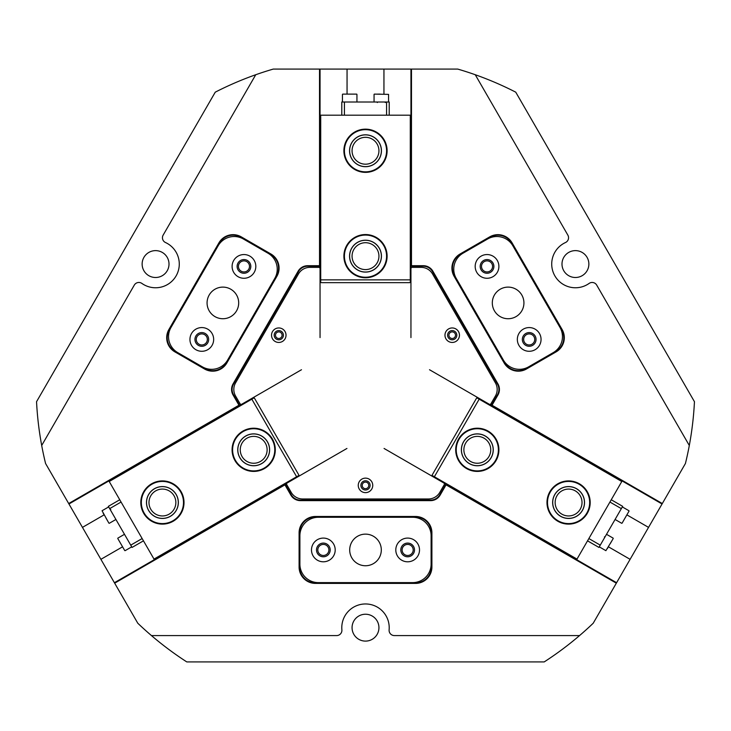 <?xml version="1.0" encoding="UTF-8"?>
<svg xmlns="http://www.w3.org/2000/svg" width="731" height="731" viewBox="0 0 731 731"><rect width="100%" height="100%" fill="white"/><g stroke="black" fill="none" stroke-linecap="round" stroke-linejoin="round"><path stroke-width="1.1" d="M526.484 368.991A16.338 16.338 0 0 1 504.171 363.005L454.106 276.3A16.338 16.338 0 0 1 460.082 253.986L489.752 236.853A16.338 16.338 0 0 1 512.065 242.838L562.13 329.544A16.338 16.338 0 0 1 556.145 351.858L526.484 368.991L526.219 368.534L555.889 351.401A15.808 15.808 0 0 0 561.673 329.809L511.609 243.094A15.808 15.808 0 0 0 490.017 237.31L460.347 254.434A15.808 15.808 0 0 0 454.563 276.035L504.628 362.75A15.808 15.808 0 0 0 526.219 368.534M226.829 363.005A16.338 16.338 0 0 1 204.516 368.991L174.855 351.858A16.338 16.338 0 0 1 168.87 329.544L218.934 242.838A16.338 16.338 0 0 1 241.248 236.853L270.918 253.986A16.338 16.338 0 0 1 276.894 276.3L226.829 363.005L226.372 362.75L276.437 276.035A15.808 15.808 0 0 0 270.653 254.434L240.983 237.31A15.808 15.808 0 0 0 219.391 243.094L169.327 329.809A15.808 15.808 0 0 0 175.111 351.401L204.781 368.534A15.808 15.808 0 0 0 226.372 362.75M323.34 544.412A5.537 5.537 0 0 0 317.811 549.94A5.537 5.537 0 0 0 323.34 555.478A5.537 5.537 0 0 0 328.877 549.94A5.537 5.537 0 0 0 323.34 544.412M407.66 544.412A5.537 5.537 0 0 0 402.123 549.94A5.537 5.537 0 0 0 407.66 555.478A5.537 5.537 0 0 0 413.189 549.94A5.537 5.537 0 0 0 407.66 544.412M529.198 333.903A5.537 5.537 0 0 0 523.661 339.431A5.537 5.537 0 0 0 529.198 344.968A5.537 5.537 0 0 0 534.726 339.431A5.537 5.537 0 0 0 529.198 333.903M487.038 260.876A5.537 5.537 0 0 0 481.501 266.413A5.537 5.537 0 0 0 487.038 271.941A5.537 5.537 0 0 0 492.575 266.413A5.537 5.537 0 0 0 487.038 260.876M243.962 260.876A5.537 5.537 0 0 0 238.425 266.413A5.537 5.537 0 0 0 243.962 271.941A5.537 5.537 0 0 0 249.499 266.413A5.537 5.537 0 0 0 243.962 260.876M201.802 333.903A5.537 5.537 0 0 0 196.274 339.431A5.537 5.537 0 0 0 201.802 344.968A5.537 5.537 0 0 0 207.339 339.431A5.537 5.537 0 0 0 201.802 333.903M452.215 330.586A4.614 4.614 0 0 0 447.6 335.2A4.614 4.614 0 0 0 452.215 339.805A4.614 4.614 0 0 0 456.82 335.2A4.614 4.614 0 0 0 452.215 330.586M452.215 331.901A3.289 3.289 0 0 0 448.916 335.2A3.289 3.289 0 0 0 452.215 338.49A3.289 3.289 0 0 0 455.504 335.2A3.289 3.289 0 0 0 452.215 331.901M278.785 330.586A4.614 4.614 0 0 0 274.18 335.2A4.614 4.614 0 0 0 278.785 339.805A4.614 4.614 0 0 0 283.4 335.2A4.614 4.614 0 0 0 278.785 330.586M278.785 331.901A3.289 3.289 0 0 0 275.496 335.2A3.289 3.289 0 0 0 278.785 338.49A3.289 3.289 0 0 0 282.084 335.2A3.289 3.289 0 0 0 278.785 331.901M365.5 480.779A4.614 4.614 0 0 0 360.886 485.384A4.614 4.614 0 0 0 365.5 489.998A4.614 4.614 0 0 0 370.114 485.384A4.614 4.614 0 0 0 365.5 480.779M365.5 482.094A3.289 3.289 0 0 0 362.21 485.384A3.289 3.289 0 0 0 365.5 488.683A3.289 3.289 0 0 0 368.789 485.384A3.289 3.289 0 0 0 365.5 482.094M689.306 445.481L596.706 285.099A5.272 5.272 0 0 0 589.104 283.427A23.712 23.712 0 0 1 552.27 269.145A23.712 23.712 0 0 1 565.492 242.528A5.272 5.272 0 0 0 567.85 235.108L475.251 74.726A329.361 329.361 0 0 0 457.725 69.079L411.48 69.079L411.48 265.7L423.313 265.7A11.066 11.066 0 0 1 432.898 271.228L497.948 383.912A11.066 11.066 0 0 1 497.948 394.978L492.036 405.23L662.313 503.54L685.431 463.491A329.361 329.361 0 0 0 694.45 401.694L515.748 92.17A329.361 329.361 0 0 0 475.251 74.726M255.749 74.726L163.15 235.108A5.272 5.272 0 0 0 165.508 242.528A23.712 23.712 0 0 1 155.566 287.767A23.712 23.712 0 0 1 141.896 283.427A5.272 5.272 0 0 0 134.294 285.099L41.694 445.481A329.361 329.361 0 0 0 45.569 463.491L68.687 503.54L238.964 405.23L233.052 394.978A11.066 11.066 0 0 1 233.052 383.912L298.102 271.228A11.066 11.066 0 0 1 307.687 265.7L319.52 265.7L319.52 69.079L273.275 69.079A329.361 329.361 0 0 0 215.252 92.17L36.55 401.694A329.361 329.361 0 0 0 41.694 445.481M365.5 641.105A13.441 13.441 0 0 1 352.059 627.673A13.441 13.441 0 0 1 365.5 614.232A13.441 13.441 0 0 1 378.941 627.673A13.441 13.441 0 0 1 365.5 641.105M155.566 277.497A13.441 13.441 0 0 1 142.134 264.055A13.441 13.441 0 0 1 155.566 250.623A13.441 13.441 0 0 1 169.007 264.055A13.441 13.441 0 0 1 155.566 277.497M575.434 277.497A13.441 13.441 0 0 1 561.993 264.055A13.441 13.441 0 0 1 575.434 250.623A13.441 13.441 0 0 1 588.866 264.055A13.441 13.441 0 0 1 575.434 277.497M151.445 635.577A329.361 329.361 0 0 0 186.798 661.92L544.202 661.92A329.361 329.361 0 0 0 593.216 623.223L616.334 583.174L446.056 484.863L440.144 495.106A11.066 11.066 0 0 1 430.559 500.644L300.441 500.644A11.066 11.066 0 0 1 290.856 495.106L284.944 484.863L114.666 583.174L137.784 623.223A329.361 329.361 0 0 0 151.445 635.577L336.635 635.577A5.272 5.272 0 0 0 341.889 629.83A23.712 23.712 0 0 1 365.5 603.961A23.712 23.712 0 0 1 389.111 629.83A5.272 5.272 0 0 0 394.365 635.577L579.555 635.577M299.098 532.817A16.338 16.338 0 0 1 315.436 516.479L415.564 516.479A16.338 16.338 0 0 1 431.902 532.817L431.902 567.064A16.338 16.338 0 0 1 415.564 583.402L315.436 583.402A16.338 16.338 0 0 1 299.098 567.064L299.098 532.817L299.628 532.817L299.628 567.064A15.808 15.808 0 0 0 315.436 582.881L415.564 582.881A15.808 15.808 0 0 0 431.372 567.064L431.372 532.817A15.808 15.808 0 0 0 415.564 517.009L315.436 517.009A15.808 15.808 0 0 0 299.628 532.817M662.313 503.54L662.048 503.988L429.517 369.74M114.666 583.174L114.401 582.717L285.136 484.141L291.313 494.85A10.536 10.536 0 0 0 300.441 500.114L430.559 500.114A10.536 10.536 0 0 0 439.687 494.85L445.864 484.141L616.598 582.717L662.048 503.988M616.598 582.717L616.334 583.174M319.52 69.079L320.05 69.079L320.05 337.585M492.036 405.23L491.314 405.422L497.491 394.713A10.536 10.536 0 0 0 497.491 384.177L432.441 271.493A10.536 10.536 0 0 0 423.313 266.221L410.95 266.221L410.95 69.079L320.05 69.079M410.95 69.079L411.48 69.079M319.52 265.7L320.05 266.221L307.687 266.221A10.536 10.536 0 0 0 298.559 271.493L233.509 384.177A10.536 10.536 0 0 0 233.509 394.713L239.686 405.422L68.952 503.988L68.687 503.54M68.952 503.988L114.401 582.717M383.949 94.107L383.949 69.079M347.051 69.079L347.051 94.107M104.131 514.862L82.457 527.38M100.896 559.325L122.57 546.815M608.43 546.815L630.104 559.325M648.543 527.38L626.869 514.862M446.056 484.863L445.864 484.141L384.067 448.459M411.48 265.7L410.95 266.221L410.95 337.585M284.944 484.863L285.136 484.141L346.933 448.459M238.964 405.23L239.686 405.422L301.483 369.74M490.364 404.261L491.579 404.965M286.616 483.895L285.401 484.598M319.52 267.628L319.52 266.221M576.521 488.765A15.872 15.872 0 0 0 554.838 494.576A15.872 15.872 0 0 0 560.65 516.26A15.872 15.872 0 0 0 582.333 510.448A15.872 15.872 0 0 0 576.521 488.765M575.306 490.876A13.441 13.441 0 0 0 556.949 495.792A13.441 13.441 0 0 0 561.865 514.149A13.441 13.441 0 0 0 580.222 509.233A13.441 13.441 0 0 0 575.306 490.876M485.247 436.069A15.872 15.872 0 0 0 463.564 441.88A15.872 15.872 0 0 0 469.375 463.564A15.872 15.872 0 0 0 491.058 457.752A15.872 15.872 0 0 0 485.247 436.069M484.032 438.18A13.441 13.441 0 0 0 465.674 443.096A13.441 13.441 0 0 0 470.59 461.453A13.441 13.441 0 0 0 488.948 456.537A13.441 13.441 0 0 0 484.032 438.18M557.78 521.221A21.61 21.61 0 0 1 549.876 491.707A21.61 21.61 0 0 1 579.391 483.803A21.61 21.61 0 0 1 587.295 513.317A21.61 21.61 0 0 1 557.78 521.221M466.506 468.525A21.61 21.61 0 0 1 458.602 439.011A21.61 21.61 0 0 1 488.116 431.107A21.61 21.61 0 0 1 496.02 460.621A21.61 21.61 0 0 1 466.506 468.525M576.668 559.663L622.118 480.934M576.997 559.087L434.378 476.749L479.17 399.172L621.789 481.51M432.122 475.452A1.316 1.316 0 0 1 432.295 474.794L476.438 398.349A1.316 1.316 0 0 1 478.229 397.865L489.185 404.188A1.316 1.316 0 0 0 490.985 403.704L495.417 396.028A13.176 13.176 0 0 0 495.417 382.861L432.542 273.951A13.176 13.176 0 0 0 421.129 267.363L412.266 267.363A1.316 1.316 0 0 0 410.95 268.679L410.95 281.325A1.316 1.316 0 0 1 409.634 282.65L321.366 282.65A1.316 1.316 0 0 1 320.05 281.325L320.05 268.679A1.316 1.316 0 0 0 318.734 267.363L309.871 267.363A13.176 13.176 0 0 0 298.458 273.951L235.583 382.861A13.176 13.176 0 0 0 235.583 396.028L240.015 403.704A1.316 1.316 0 0 0 241.815 404.188L252.771 397.865A1.316 1.316 0 0 1 254.562 398.349L298.705 474.794A1.316 1.316 0 0 1 298.221 476.594L287.265 482.917A1.316 1.316 0 0 0 286.78 484.717L291.212 492.383A13.176 13.176 0 0 0 302.625 498.971L428.375 498.971A13.176 13.176 0 0 0 439.788 492.383L444.22 484.717A1.316 1.316 0 0 0 443.735 482.917L432.779 476.594A1.316 1.316 0 0 1 432.122 475.452L434.378 476.749M479.17 399.172L476.914 397.865M477.416 397.701L621.99 481.162M576.796 559.434L432.231 475.963M466.771 468.068A21.08 21.08 0 0 0 495.563 460.356A21.08 21.08 0 0 0 487.851 431.564M349.628 150.76A15.872 15.872 0 0 0 365.5 166.631A15.872 15.872 0 0 0 381.372 150.76A15.872 15.872 0 0 0 365.5 134.879A15.872 15.872 0 0 0 349.628 150.76M352.059 150.76A13.441 13.441 0 0 0 365.5 164.192A13.441 13.441 0 0 0 378.941 150.76A13.441 13.441 0 0 0 365.5 137.318A13.441 13.441 0 0 0 352.059 150.76M349.628 256.152A15.872 15.872 0 0 0 365.5 272.023A15.872 15.872 0 0 0 381.372 256.152A15.872 15.872 0 0 0 365.5 240.28A15.872 15.872 0 0 0 349.628 256.152M352.059 256.152A13.441 13.441 0 0 0 365.5 269.593A13.441 13.441 0 0 0 378.941 256.152A13.441 13.441 0 0 0 365.5 242.71A13.441 13.441 0 0 0 352.059 256.152M387.11 150.76A21.61 21.61 0 0 1 365.5 172.361A21.61 21.61 0 0 1 343.89 150.76A21.61 21.61 0 0 1 365.5 129.149A21.61 21.61 0 0 1 387.11 150.76M344.42 150.76A21.08 21.08 0 0 0 365.5 171.84A21.08 21.08 0 0 0 386.58 150.76A21.08 21.08 0 0 0 365.5 129.679A21.08 21.08 0 0 0 344.42 150.76M387.11 256.152A21.61 21.61 0 0 1 365.5 277.762A21.61 21.61 0 0 1 343.89 256.152A21.61 21.61 0 0 1 365.5 234.55A21.61 21.61 0 0 1 387.11 256.152M344.42 256.152A21.08 21.08 0 0 0 365.5 277.232A21.08 21.08 0 0 0 386.58 256.152A21.08 21.08 0 0 0 365.5 235.071A21.08 21.08 0 0 0 344.42 256.152M410.95 115.187L320.05 115.187M410.292 115.187L410.292 279.863L320.708 279.863L320.708 115.187M410.292 282.468L410.292 279.863M320.708 279.863L320.708 282.468M320.315 282.12L320.315 115.187M410.685 115.187L410.685 282.12M170.35 516.26A15.872 15.872 0 0 0 176.162 494.576A15.872 15.872 0 0 0 154.479 488.765A15.872 15.872 0 0 0 148.667 510.448A15.872 15.872 0 0 0 170.35 516.26M169.135 514.149A13.441 13.441 0 0 0 174.051 495.792A13.441 13.441 0 0 0 155.694 490.876A13.441 13.441 0 0 0 150.778 509.233A13.441 13.441 0 0 0 169.135 514.149M261.625 463.564A15.872 15.872 0 0 0 267.436 441.88A15.872 15.872 0 0 0 245.753 436.069A15.872 15.872 0 0 0 239.942 457.752A15.872 15.872 0 0 0 261.625 463.564M260.41 461.453A13.441 13.441 0 0 0 265.326 443.096A13.441 13.441 0 0 0 246.968 438.18A13.441 13.441 0 0 0 242.052 456.537A13.441 13.441 0 0 0 260.41 461.453M151.609 483.803A21.61 21.61 0 0 1 181.124 491.707A21.61 21.61 0 0 1 173.22 521.221A21.61 21.61 0 0 1 143.705 513.317A21.61 21.61 0 0 1 151.609 483.803M242.884 431.107A21.61 21.61 0 0 1 272.398 439.011A21.61 21.61 0 0 1 264.494 468.525A21.61 21.61 0 0 1 234.98 460.621A21.61 21.61 0 0 1 242.884 431.107M108.882 480.934L154.332 559.663M109.211 481.51L251.829 399.172L296.622 476.749L154.003 559.087M254.086 397.865L251.829 399.172M296.622 476.749L298.878 475.452M298.769 475.963L154.204 559.434M109.01 481.162L253.584 397.701M150.385 485.201A21.08 21.08 0 0 0 145.103 514.542A21.08 21.08 0 0 0 174.444 519.823A21.08 21.08 0 0 0 179.725 490.483A21.08 21.08 0 0 0 150.385 485.201A21.08 21.08 0 0 0 144.619 513.811A21.08 21.08 0 0 0 172.955 520.764M271.539 335.2A7.246 7.246 0 0 0 278.785 342.446A7.246 7.246 0 0 0 286.031 335.2A7.246 7.246 0 0 0 278.785 327.954A7.246 7.246 0 0 0 271.539 335.2M274.18 335.2A4.614 4.614 0 0 0 278.785 339.805A4.614 4.614 0 0 0 283.4 335.2A4.614 4.614 0 0 0 278.785 330.586A4.614 4.614 0 0 0 274.18 335.2M358.254 485.384A7.246 7.246 0 0 0 365.5 492.63A7.246 7.246 0 0 0 372.746 485.384A7.246 7.246 0 0 0 365.5 478.138A7.246 7.246 0 0 0 358.254 485.384M360.886 485.384A4.614 4.614 0 0 0 365.5 489.998A4.614 4.614 0 0 0 370.114 485.384A4.614 4.614 0 0 0 365.5 480.779A4.614 4.614 0 0 0 360.886 485.384M444.969 335.2A7.246 7.246 0 0 0 452.215 342.446A7.246 7.246 0 0 0 459.461 335.2A7.246 7.246 0 0 0 452.215 327.954A7.246 7.246 0 0 0 444.969 335.2M447.6 335.2A4.614 4.614 0 0 0 452.215 339.805A4.614 4.614 0 0 0 456.82 335.2A4.614 4.614 0 0 0 452.215 330.586A4.614 4.614 0 0 0 447.6 335.2M497.308 260.483A11.86 11.86 0 0 0 481.108 256.142A11.86 11.86 0 0 0 476.767 272.343A11.86 11.86 0 0 0 492.968 276.683A11.86 11.86 0 0 0 497.308 260.483M492.968 262.986A6.853 6.853 0 0 0 483.611 260.483A6.853 6.853 0 0 0 481.108 269.84A6.853 6.853 0 0 0 490.464 272.343A6.853 6.853 0 0 0 492.968 262.986M539.469 333.5A11.86 11.86 0 0 0 523.268 329.16A11.86 11.86 0 0 0 518.928 345.361A11.86 11.86 0 0 0 535.129 349.701A11.86 11.86 0 0 0 539.469 333.5M535.129 336.004A6.853 6.853 0 0 0 525.772 333.5A6.853 6.853 0 0 0 523.259 342.857A6.853 6.853 0 0 0 532.625 345.361A6.853 6.853 0 0 0 535.129 336.004M521.806 295.013A15.808 15.808 0 0 0 500.214 289.229A15.808 15.808 0 0 0 494.43 310.83A15.808 15.808 0 0 0 516.022 316.614A15.808 15.808 0 0 0 521.806 295.013M553.239 352.625A18.449 18.449 0 0 0 559.992 327.433L512.833 245.744A18.449 18.449 0 0 0 487.632 238.991L462.988 253.218A18.449 18.449 0 0 0 456.235 278.41L503.403 360.1A18.449 18.449 0 0 0 528.595 366.852L553.239 352.625M191.531 333.5A11.86 11.86 0 0 0 195.871 349.701A11.86 11.86 0 0 0 212.072 345.361A11.86 11.86 0 0 0 207.732 329.16A11.86 11.86 0 0 0 191.531 333.5M195.871 336.004A6.853 6.853 0 0 0 198.375 345.361A6.853 6.853 0 0 0 207.741 342.857A6.853 6.853 0 0 0 205.228 333.5A6.853 6.853 0 0 0 195.871 336.004M233.692 260.483A11.86 11.86 0 0 0 238.032 276.683A11.86 11.86 0 0 0 254.233 272.343A11.86 11.86 0 0 0 249.892 256.142A11.86 11.86 0 0 0 233.692 260.483M238.032 262.986A6.853 6.853 0 0 0 240.536 272.343A6.853 6.853 0 0 0 249.892 269.84A6.853 6.853 0 0 0 247.389 260.483A6.853 6.853 0 0 0 238.032 262.986M209.194 295.013A15.808 15.808 0 0 0 214.978 316.614A15.808 15.808 0 0 0 236.57 310.83A15.808 15.808 0 0 0 230.786 289.229A15.808 15.808 0 0 0 209.194 295.013M243.368 238.991A18.449 18.449 0 0 0 218.167 245.744L171.008 327.433A18.449 18.449 0 0 0 177.761 352.625L202.405 366.852A18.449 18.449 0 0 0 227.597 360.1L274.765 278.41A18.449 18.449 0 0 0 268.012 253.218L243.368 238.991M407.66 561.801A11.86 11.86 0 0 0 419.512 549.94A11.86 11.86 0 0 0 407.66 538.089A11.86 11.86 0 0 0 395.8 549.94A11.86 11.86 0 0 0 407.66 561.801M407.66 556.794A6.853 6.853 0 0 0 414.504 549.94A6.853 6.853 0 0 0 407.66 543.087A6.853 6.853 0 0 0 400.807 549.94A6.853 6.853 0 0 0 407.66 556.794M323.34 561.801A11.86 11.86 0 0 0 335.2 549.94A11.86 11.86 0 0 0 323.34 538.089A11.86 11.86 0 0 0 311.488 549.94A11.86 11.86 0 0 0 323.34 561.801M323.34 556.794A6.853 6.853 0 0 0 330.193 549.94A6.853 6.853 0 0 0 323.34 543.087A6.853 6.853 0 0 0 316.496 549.94A6.853 6.853 0 0 0 323.34 556.794M365.5 565.748A15.808 15.808 0 0 0 381.308 549.94A15.808 15.808 0 0 0 365.5 534.133A15.808 15.808 0 0 0 349.692 549.94A15.808 15.808 0 0 0 365.5 565.748M299.893 564.168A18.449 18.449 0 0 0 318.332 582.616L412.668 582.616A18.449 18.449 0 0 0 431.107 564.168L431.107 535.713A18.449 18.449 0 0 0 412.668 517.265L318.332 517.265A18.449 18.449 0 0 0 299.893 535.713L299.893 564.168M349.619 152.094A15.945 15.945 0 0 0 366.834 166.641A15.945 15.945 0 0 0 381.381 149.426A15.945 15.945 0 0 0 364.166 134.869A15.945 15.945 0 0 0 349.619 152.094M386.507 148.996A21.08 21.08 0 0 0 363.736 129.752A21.08 21.08 0 0 0 344.493 152.523A21.08 21.08 0 0 0 367.264 171.767A21.08 21.08 0 0 0 386.507 148.996M484.096 435.393A15.945 15.945 0 0 0 462.887 443.032A15.945 15.945 0 0 0 470.526 464.24A15.945 15.945 0 0 0 491.735 456.601A15.945 15.945 0 0 0 484.096 435.393M468.333 468.891A21.08 21.08 0 0 0 496.386 458.794A21.08 21.08 0 0 0 486.289 430.742A21.08 21.08 0 0 0 458.236 440.839A21.08 21.08 0 0 0 468.333 468.891M349.619 257.486A15.945 15.945 0 0 0 366.834 272.042A15.945 15.945 0 0 0 381.381 254.817A15.945 15.945 0 0 0 364.166 240.271A15.945 15.945 0 0 0 349.619 257.486M386.507 254.388A21.08 21.08 0 0 0 363.736 235.144A21.08 21.08 0 0 0 344.493 257.915A21.08 21.08 0 0 0 367.264 277.159A21.08 21.08 0 0 0 386.507 254.388M575.37 488.089A15.945 15.945 0 0 0 554.162 495.728A15.945 15.945 0 0 0 561.801 516.936A15.945 15.945 0 0 0 583.009 509.297A15.945 15.945 0 0 0 575.37 488.089M559.608 521.587A21.08 21.08 0 0 0 587.66 511.49A21.08 21.08 0 0 0 577.563 483.438A21.08 21.08 0 0 0 549.511 493.535A21.08 21.08 0 0 0 559.608 521.587M171.511 515.602A15.945 15.945 0 0 0 175.504 493.416A15.945 15.945 0 0 0 153.318 489.423A15.945 15.945 0 0 0 149.325 511.609A15.945 15.945 0 0 0 171.511 515.602M262.785 462.906A15.945 15.945 0 0 0 266.778 440.72A15.945 15.945 0 0 0 244.593 436.727A15.945 15.945 0 0 0 240.6 458.913A15.945 15.945 0 0 0 262.785 462.906M241.659 432.505A21.08 21.08 0 0 0 236.378 461.846A21.08 21.08 0 0 0 265.719 467.127A21.08 21.08 0 0 0 271 437.787A21.08 21.08 0 0 0 241.659 432.505M611.253 499.766L622.657 506.345L598.945 547.428L587.532 540.839M621.341 508.63L609.928 502.042M588.857 538.555L600.261 545.143M143.468 540.839L132.055 547.428L108.343 506.345L119.747 499.766M130.739 545.143L142.143 538.555M121.072 502.042L109.659 508.63M341.788 115.187L341.788 102.011L389.212 102.011L389.212 115.187M344.42 102.011L344.42 115.187M386.58 115.187L386.58 102.011M612.075 540.483L605.889 550.671L612.075 540.483M607.406 548.57L607.89 547.729M610.33 543.517L613.236 538.482M377.607 94.107L380.138 94.107M123.146 547.802L119.363 541.26M117.764 538.482L124.745 550.58M131.726 546.852L125.111 550.671M124.48 534.306L117.865 538.126M107.786 521.194L102.057 510.741L107.786 521.194M103.117 513.107L104.186 514.962M106.032 518.16L108.937 523.195M347.801 94.107L351.584 94.107M356.673 94.107L342.711 94.107M342.446 102.011L342.446 94.372M356.938 102.011L356.938 94.372M627.445 513.875L626.494 515.51M622.063 523.195L629.044 511.097M622.328 506.921L628.943 510.741M615.082 519.467L621.697 523.295M440.144 495.106L439.687 494.85M430.559 500.644L430.559 500.114M300.441 500.644L300.441 500.114M290.856 495.106L291.313 494.85M423.313 265.7L423.313 266.221M432.898 271.228L432.441 271.493M497.948 383.912L497.491 384.177M497.948 394.978L497.491 394.713M233.052 394.978L233.509 394.713M233.052 383.912L233.509 384.177M298.102 271.228L298.559 271.493M307.687 265.7L307.687 266.221M276.437 276.035L276.894 276.3M204.516 368.991L204.781 368.534M240.983 237.31L241.248 236.853M174.855 351.858L175.111 351.401M219.391 243.094L218.934 242.838M168.87 329.544L169.327 329.809M315.436 583.402L315.436 582.881M415.564 582.881L415.564 583.402M431.372 567.064L431.902 567.064M299.098 567.064L299.628 567.064M431.372 532.817L431.902 532.817M415.564 517.009L415.564 516.479M315.436 516.479L315.436 517.009M562.13 329.544L561.673 329.809M511.609 243.094L512.065 242.838M490.017 237.31L489.752 236.853M556.145 351.858L555.889 351.401M454.563 276.035L454.106 276.3M504.171 363.005L504.628 362.75M388.554 102.011L388.554 94.372L374.327 94.107M604.418 536.892L605.14 536.7M599.274 546.852L605.889 550.671M606.52 534.306L613.135 538.126M377.36 102.541L376.83 102.011M374.062 102.011L374.062 94.372M385.264 102.541L385.785 102.011M108.672 506.921L102.057 510.741M115.918 519.467L109.303 523.295M110.774 509.507L110.052 509.315"/></g></svg>
